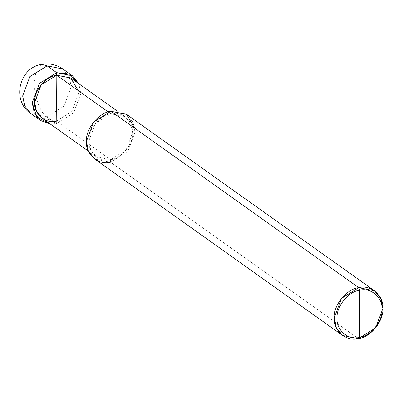 <?xml version="1.0" encoding="UTF-8"?>
<svg xmlns="http://www.w3.org/2000/svg" width="403" height="403" viewBox="0 0 403 403"><rect width="100%" height="100%" fill="white"/><g stroke="black" fill="none" stroke-linecap="round" stroke-linejoin="round"><path stroke-width="0.3" stroke-dasharray="2.02 1.51" d="M78.842 83.728L80.817 93.567L73.573 112.931L56.344 123.635L56.682 75.215L56.344 123.635L46.778 116.825C40.456 113.47 33.54 94.463 34.195 82.262L36.205 70.198L41.867 64.379L36.205 70.198L34.195 82.262C33.54 94.463 40.456 113.47 46.778 116.825L31.041 113.696L46.778 116.825L64.006 106.12L71.245 86.756L69.256 76.877L62.868 68.989L69.256 76.877L71.245 86.756L64.006 106.12L46.778 116.825L56.344 123.635L50.204 123.963L56.344 123.635L73.573 112.931L80.817 93.567L78.842 83.728M70.842 78.031L76.595 85.134L78.383 94.025L71.87 111.455L56.365 121.086L110.583 159.679L110.563 162.228L358.383 338.621L110.563 162.228L110.583 159.679C99.758 162.747 87.824 152.399 88.882 140.869C87.98 129.706 100.095 114.825 110.901 113.807L108.246 111.918L110.901 113.807L95.395 123.444L88.882 140.869L90.67 149.76L96.423 156.863L110.583 159.679L56.365 121.086L56.682 75.215L56.365 121.086L42.204 118.27M110.901 113.807L110.921 111.263L110.901 113.807C121.726 110.744 133.66 121.086 132.607 132.622C133.504 143.785 121.394 158.666 110.583 159.679L126.089 150.047L132.607 132.622L130.814 123.726L125.061 116.628L110.901 113.807M126.653 114.392L133.045 122.28L135.035 132.164L127.791 151.523L110.563 162.228L94.831 159.099M56.365 121.086L71.87 111.455L78.383 94.025L78.142 90.489M110.563 162.228L127.791 151.523L135.035 132.164L134.763 128.23M88.423 151.17L96.423 156.863M117.061 110.931L125.061 116.628"/><path stroke-width="0.6" d="M56.702 72.666L69.588 74.132L78.842 83.728L72.434 75.799L56.702 72.666L39.474 83.371L32.23 102.735L34.22 112.613L40.612 120.507L50.204 123.963L36.97 117.092L32.23 102.735L39.474 83.371L56.702 72.666L56.682 75.215L56.702 72.666L47.131 65.855L29.903 76.56L22.664 95.924L24.654 105.803L31.041 113.696L24.654 105.803L22.664 95.924L29.903 76.56L47.131 65.855L56.702 72.666M72.434 75.799L62.868 68.989L47.131 65.855L62.868 68.989C56.496 64.601 49.498 63.064 41.867 64.379L47.131 65.855L41.867 64.379C18.78 67.467 11.405 101.269 31.041 113.696L40.612 120.507M342.646 335.492L94.831 159.099L88.438 151.206L86.454 141.327L93.692 121.968L110.921 111.263L358.735 287.656C370.765 284.251 384.024 295.742 382.85 308.557C383.847 320.959 370.392 337.492 358.383 338.621L359.35 337.392C370.463 336.349 382.91 321.055 381.984 309.58C383.072 297.731 370.805 287.097 359.678 290.246C370.805 287.097 383.072 297.731 381.984 309.58C382.91 321.055 370.463 336.349 359.35 337.392L359.678 290.246C348.57 291.293 336.122 306.587 337.044 318.058C335.961 329.911 348.227 340.545 359.35 337.392L358.383 338.621C346.353 342.026 333.095 330.536 334.268 317.72C333.271 305.318 346.726 288.785 358.735 287.656L341.507 298.361L334.268 317.72L336.253 327.604L342.646 335.492L358.383 338.621L375.611 327.916L382.85 308.557L380.86 298.673L374.468 290.785L358.735 287.656L359.678 290.246L359.35 337.392C348.227 340.545 335.961 329.911 337.044 318.058C336.122 306.587 348.57 291.293 359.678 290.246L358.735 287.656L110.921 111.263C98.911 112.392 85.451 128.925 86.454 141.327C85.275 154.142 98.539 165.633 110.563 162.228M88.423 151.17L42.204 118.27L36.451 111.168L34.663 102.276L41.177 84.852L56.682 75.215C45.871 76.232 33.761 91.113 34.663 102.276C33.605 113.807 45.539 124.154 56.365 121.086M78.142 90.489L70.666 77.91L56.682 75.215L108.246 111.918L56.682 75.215L70.842 78.031L117.061 110.931M134.763 128.23L126.456 114.251L110.921 111.263L126.653 114.392L374.468 290.785"/></g></svg>
